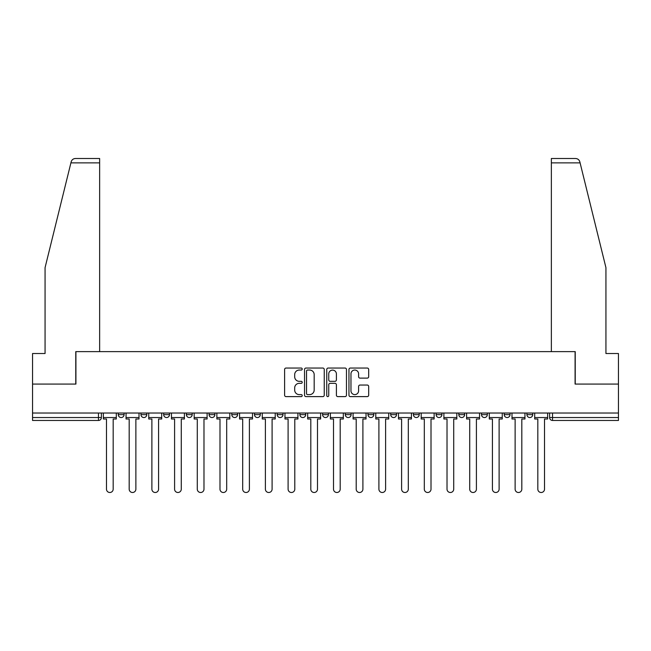 <?xml version="1.0" encoding="UTF-8"?>
<svg xmlns="http://www.w3.org/2000/svg" width="651" height="651" viewBox="0 0 651 651"><rect width="100%" height="100%" fill="white"/><g stroke="black" fill="none" stroke-linecap="round" stroke-linejoin="round"><path stroke-width="0.98" d="M302.219 369.044A1.001 1.001 0 0 0 301.218 368.043L286.041 368.043A1.432 1.432 0 0 0 284.609 369.475L284.609 395.181A1.432 1.432 0 0 0 286.041 396.614L301.218 396.614A1.001 1.001 0 0 0 302.219 395.613A1.001 1.001 0 0 0 301.218 394.612L299.248 394.612A4.573 4.573 0 0 1 294.683 390.047L294.683 387.898A4.573 4.573 0 0 1 299.248 383.325L301.218 383.325A1.001 1.001 0 0 0 302.219 382.332A1.001 1.001 0 0 0 301.218 381.331L299.248 381.331A4.573 4.573 0 0 1 294.683 376.758L294.683 374.618A4.573 4.573 0 0 1 299.248 370.045L301.218 370.045A1.001 1.001 0 0 0 302.219 369.044M367.994 413.035L367.994 414.638L373.812 414.638A2.913 2.913 0 0 1 370.907 417.543A2.913 2.913 0 0 1 367.994 414.638L367.994 413.035M299.883 413.035L299.883 414.638L305.71 414.638A2.913 2.913 0 0 1 302.796 417.543A2.913 2.913 0 0 1 299.883 414.638L299.883 413.035M254.484 413.035L254.484 414.638L260.302 414.638A2.913 2.913 0 0 1 257.389 417.543A2.913 2.913 0 0 1 254.484 414.638L254.484 413.035M231.78 413.035L231.78 414.638L237.599 414.638A2.913 2.913 0 0 1 234.694 417.543A2.913 2.913 0 0 1 231.78 414.638L231.78 413.035M186.373 413.035L186.373 414.638L192.191 414.638A2.913 2.913 0 0 1 189.286 417.543A2.913 2.913 0 0 1 186.373 414.638L186.373 413.035M367.245 378.117A1.432 1.432 0 0 0 368.678 376.685L368.678 369.475A1.432 1.432 0 0 0 367.245 368.043L350.393 368.043A1.432 1.432 0 0 0 348.96 369.475L348.96 395.181A1.432 1.432 0 0 0 350.393 396.614L367.245 396.614A1.432 1.432 0 0 0 368.678 395.181L368.678 386.474A1.432 1.432 0 0 0 367.245 385.042L360.036 385.042A1.432 1.432 0 0 0 358.603 386.474L358.603 390.795A3.825 3.825 0 0 1 354.787 394.612A3.825 3.825 0 0 1 350.962 390.795L350.962 373.869A3.825 3.825 0 0 1 354.787 370.045A3.825 3.825 0 0 1 358.603 373.869L358.603 376.685A1.432 1.432 0 0 0 360.036 378.117L367.245 378.117M70.91 162.872L71.171 161.822C71.83 159.764 73.246 158.657 75.41 158.502L99.636 158.502L99.636 162.872L70.91 162.872L45.065 267.651L45.065 353.517L32.55 353.517L32.55 384.074L75.915 384.074L75.915 351.621L575.085 351.621L575.085 384.074L618.45 384.074L618.45 413.035L32.55 413.035L32.55 417.543L101.385 417.543L101.385 413.035L101.385 417.543A2.913 2.913 0 0 1 98.472 420.456L32.55 420.456L32.55 417.543M99.636 162.872L99.636 351.621L75.768 351.621L75.768 384.074L32.55 384.074L32.55 413.035M324.247 369.475A1.432 1.432 0 0 0 322.823 368.043L305.962 368.043A1.432 1.432 0 0 0 304.538 369.475L304.538 395.181A1.432 1.432 0 0 0 305.962 396.614L322.823 396.614A1.432 1.432 0 0 0 324.247 395.181L324.247 369.475M328.177 368.043L345.038 368.043A1.432 1.432 0 0 1 346.462 369.475L346.462 395.181A1.432 1.432 0 0 1 345.038 396.614L337.82 396.614A1.432 1.432 0 0 1 336.396 395.181L336.396 384.757A1.432 1.432 0 0 0 334.964 383.325L330.179 383.325A1.432 1.432 0 0 0 328.747 384.757L328.747 395.613A1.001 1.001 0 0 1 327.746 396.614A1.001 1.001 0 0 1 326.753 395.613L326.753 369.475A1.432 1.432 0 0 1 328.177 368.043M549.615 413.035L549.615 417.543L618.45 417.543L618.45 420.456L552.528 420.456A2.913 2.913 0 0 1 549.615 417.543M618.45 413.035L618.45 417.543M532.73 414.638L532.73 413.035L532.73 414.638A2.913 2.913 0 0 1 529.824 417.543A2.913 2.913 0 0 1 526.911 414.638L532.73 414.638A2.913 2.913 0 0 1 529.824 417.543M526.911 413.035L526.911 414.638M510.034 413.035L510.034 414.638A2.913 2.913 0 0 1 507.121 417.543A2.913 2.913 0 0 1 504.208 414.638L510.034 414.638A2.913 2.913 0 0 1 507.121 417.543M504.208 413.035L504.208 414.638M487.33 413.035L487.33 414.638A2.913 2.913 0 0 1 484.417 417.543A2.913 2.913 0 0 1 481.504 414.638L487.33 414.638M481.504 413.035L481.504 414.638M464.627 413.035L464.627 414.638A2.913 2.913 0 0 1 461.714 417.543A2.913 2.913 0 0 1 458.809 414.638L464.627 414.638M458.809 413.035L458.809 414.638M441.923 413.035L441.923 414.638A2.913 2.913 0 0 1 439.01 417.543A2.913 2.913 0 0 1 436.105 414.638L441.923 414.638M436.105 413.035L436.105 414.638M419.22 413.035L419.22 414.638A2.913 2.913 0 0 1 416.306 417.543A2.913 2.913 0 0 1 413.401 414.638A2.913 2.913 0 0 0 416.306 417.543M413.401 413.035L413.401 414.638L419.22 414.638M396.516 413.035L396.516 414.638A2.913 2.913 0 0 1 393.611 417.543A2.913 2.913 0 0 1 390.698 414.638A2.913 2.913 0 0 0 393.611 417.543M390.698 413.035L390.698 414.638L396.516 414.638M373.812 413.035L373.812 414.638A2.913 2.913 0 0 1 370.907 417.543M351.117 413.035L351.117 414.638A2.913 2.913 0 0 1 348.204 417.543A2.913 2.913 0 0 1 345.29 414.638L351.117 414.638M345.29 413.035L345.29 414.638M328.413 413.035L328.413 414.638A2.913 2.913 0 0 1 325.5 417.543A2.913 2.913 0 0 1 322.587 414.638L328.413 414.638L328.413 413.035M322.587 413.035L322.587 414.638M305.71 413.035L305.71 414.638M283.006 413.035L283.006 414.638A2.913 2.913 0 0 1 280.093 417.543A2.913 2.913 0 0 1 277.188 414.638L283.006 414.638L283.006 413.035M277.188 413.035L277.188 414.638M260.302 413.035L260.302 414.638L260.302 413.035M237.599 414.638L237.599 413.035L237.599 414.638A2.913 2.913 0 0 1 234.694 417.543M214.895 413.035L214.895 414.638A2.913 2.913 0 0 1 211.99 417.543A2.913 2.913 0 0 1 209.077 414.638A2.913 2.913 0 0 0 211.99 417.543A2.913 2.913 0 0 0 214.895 414.638L214.895 413.035M209.077 413.035L209.077 414.638L214.895 414.638M192.191 413.035L192.191 414.638M169.496 413.035L169.496 414.638A2.913 2.913 0 0 1 166.583 417.543A2.913 2.913 0 0 1 163.67 414.638A2.913 2.913 0 0 0 166.583 417.543A2.913 2.913 0 0 0 169.496 414.638L163.67 414.638L163.67 413.035M140.966 413.035L140.966 414.638L146.792 414.638L146.792 413.035L146.792 414.638A2.913 2.913 0 0 1 143.879 417.543A2.913 2.913 0 0 1 140.966 414.638A2.913 2.913 0 0 0 143.879 417.543M118.27 413.035L118.27 414.638L124.089 414.638L124.089 413.035L124.089 414.638A2.913 2.913 0 0 1 121.176 417.543A2.913 2.913 0 0 1 118.27 414.638A2.913 2.913 0 0 0 121.176 417.543M98.472 413.035L98.472 420.456A2.913 2.913 0 0 0 101.385 417.543M307.541 370.045A1.001 1.001 0 0 0 306.54 371.046L306.54 393.611A1.001 1.001 0 0 0 307.541 394.612L309.607 394.612A4.573 4.573 0 0 0 314.181 390.047L314.181 374.618A4.573 4.573 0 0 0 309.607 370.045L307.541 370.045M336.396 373.934A3.825 3.825 0 0 0 332.571 370.118A3.825 3.825 0 0 0 328.747 373.934L328.747 379.899A1.432 1.432 0 0 0 330.179 381.331L334.964 381.331A1.432 1.432 0 0 0 336.396 379.899L336.396 373.934M103.346 417.543L103.346 419L106.479 419L106.479 489.145A3.345 3.345 0 0 0 109.824 492.498A3.345 3.345 0 0 0 113.176 489.145L113.176 419L116.301 419L116.301 417.543L103.346 417.543L103.346 413.035M116.301 417.543L116.301 413.035M71.171 161.822C71.577 160.651 71.577 160.651 71.171 161.822M580.09 162.872L579.829 161.822C579.423 160.651 579.423 160.651 579.829 161.822C579.423 160.651 579.423 160.651 579.829 161.822C579.17 159.764 577.754 158.657 575.59 158.502L551.364 158.502L551.364 351.621L575.232 351.621L575.232 384.074L618.45 384.074L618.45 353.517L605.935 353.517L605.935 267.651L580.09 162.872L551.364 162.872M126.05 417.543L126.05 419L129.183 419L129.183 489.145A3.345 3.345 0 0 0 132.527 492.498A3.345 3.345 0 0 0 135.872 489.145L135.872 419L139.005 419L139.005 417.543L126.05 417.543L126.05 413.035M139.005 417.543L139.005 413.035M148.754 417.543L148.754 419L151.886 419L151.886 489.145A3.345 3.345 0 0 0 155.231 492.498A3.345 3.345 0 0 0 158.575 489.145L158.575 419L161.708 419L161.708 417.543L148.754 417.543L148.754 413.035M161.708 417.543L161.708 413.035M171.457 417.543L171.457 419L174.59 419L174.59 489.145A3.345 3.345 0 0 0 177.935 492.498A3.345 3.345 0 0 0 181.279 489.145L181.279 419L184.412 419L184.412 417.543L171.457 417.543L171.457 413.035M184.412 417.543L184.412 413.035M194.161 417.543L194.161 419L197.286 419L197.286 489.145A3.345 3.345 0 0 0 200.638 492.498A3.345 3.345 0 0 0 203.983 489.145L203.983 419L207.116 419L207.116 417.543L194.161 417.543L194.161 413.035M207.116 417.543L207.116 413.035M216.864 417.543L216.864 419L219.989 419L219.989 489.145A3.345 3.345 0 0 0 223.342 492.498A3.345 3.345 0 0 0 226.686 489.145L226.686 419L229.811 419L229.811 417.543L216.864 417.543L216.864 413.035M229.811 417.543L229.811 413.035M239.568 417.543L239.568 419L242.693 419L242.693 489.145A3.345 3.345 0 0 0 246.037 492.498A3.345 3.345 0 0 0 249.39 489.145L249.39 419L252.515 419L252.515 417.543L239.568 417.543L239.568 413.035M252.515 417.543L252.515 413.035M262.272 417.543L262.272 419L265.396 419L265.396 489.145A3.345 3.345 0 0 0 268.741 492.498A3.345 3.345 0 0 0 272.094 489.145L272.094 419L275.218 419L275.218 417.543L262.272 417.543L262.272 413.035M275.218 417.543L275.218 413.035M284.967 417.543L284.967 419L288.1 419L288.1 489.145A3.345 3.345 0 0 0 291.445 492.498A3.345 3.345 0 0 0 294.797 489.145L294.797 419L297.922 419L297.922 417.543L284.967 417.543L284.967 413.035M297.922 417.543L297.922 413.035M307.671 417.543L307.671 419L310.804 419L310.804 489.145A3.345 3.345 0 0 0 314.148 492.498A3.345 3.345 0 0 0 317.493 489.145L317.493 419L320.626 419L320.626 417.543L307.671 417.543L307.671 413.035M320.626 417.543L320.626 413.035M330.374 417.543L330.374 419L333.507 419L333.507 489.145A3.345 3.345 0 0 0 336.852 492.498A3.345 3.345 0 0 0 340.196 489.145L340.196 419L343.329 419L343.329 417.543L330.374 417.543L330.374 413.035M343.329 417.543L343.329 413.035M353.078 417.543L353.078 419L356.203 419L356.203 489.145A3.345 3.345 0 0 0 359.555 492.498A3.345 3.345 0 0 0 362.9 489.145L362.9 419L366.033 419L366.033 417.543L353.078 417.543L353.078 413.035M366.033 417.543L366.033 413.035M375.782 417.543L375.782 419L378.906 419L378.906 489.145A3.345 3.345 0 0 0 382.259 492.498A3.345 3.345 0 0 0 385.604 489.145L385.604 419L388.728 419L388.728 417.543L375.782 417.543L375.782 413.035M388.728 417.543L388.728 413.035M398.485 417.543L398.485 419L401.61 419L401.61 489.145A3.345 3.345 0 0 0 404.963 492.498A3.345 3.345 0 0 0 408.307 489.145L408.307 419L411.432 419L411.432 417.543L398.485 417.543L398.485 413.035M411.432 417.543L411.432 413.035M421.189 417.543L421.189 419L424.314 419L424.314 489.145A3.345 3.345 0 0 0 427.658 492.498A3.345 3.345 0 0 0 431.011 489.145L431.011 419L434.136 419L434.136 417.543L421.189 417.543L421.189 413.035M434.136 417.543L434.136 413.035M443.884 417.543L443.884 419L447.017 419L447.017 489.145A3.345 3.345 0 0 0 450.362 492.498A3.345 3.345 0 0 0 453.714 489.145L453.714 419L456.839 419L456.839 417.543L443.884 417.543L443.884 413.035M456.839 417.543L456.839 413.035M466.588 417.543L466.588 419L469.721 419L469.721 489.145A3.345 3.345 0 0 0 473.065 492.498A3.345 3.345 0 0 0 476.41 489.145L476.41 419L479.543 419L479.543 417.543L466.588 417.543L466.588 413.035M479.543 417.543L479.543 413.035M489.292 417.543L489.292 419L492.425 419L492.425 489.145A3.345 3.345 0 0 0 495.769 492.498A3.345 3.345 0 0 0 499.114 489.145L499.114 419L502.247 419L502.247 417.543L489.292 417.543L489.292 413.035M502.247 417.543L502.247 413.035M511.995 417.543L511.995 419L515.128 419L515.128 489.145A3.345 3.345 0 0 0 518.473 492.498A3.345 3.345 0 0 0 521.817 489.145L521.817 419L524.95 419L524.95 417.543L511.995 417.543L511.995 413.035M524.95 417.543L524.95 413.035M534.699 417.543L534.699 419L537.824 419L537.824 489.145A3.345 3.345 0 0 0 541.176 492.498A3.345 3.345 0 0 0 544.521 489.145L544.521 419L547.654 419L547.654 417.543L534.699 417.543L534.699 413.035M547.654 417.543L547.654 413.035M552.528 413.035L552.528 420.456"/></g></svg>
